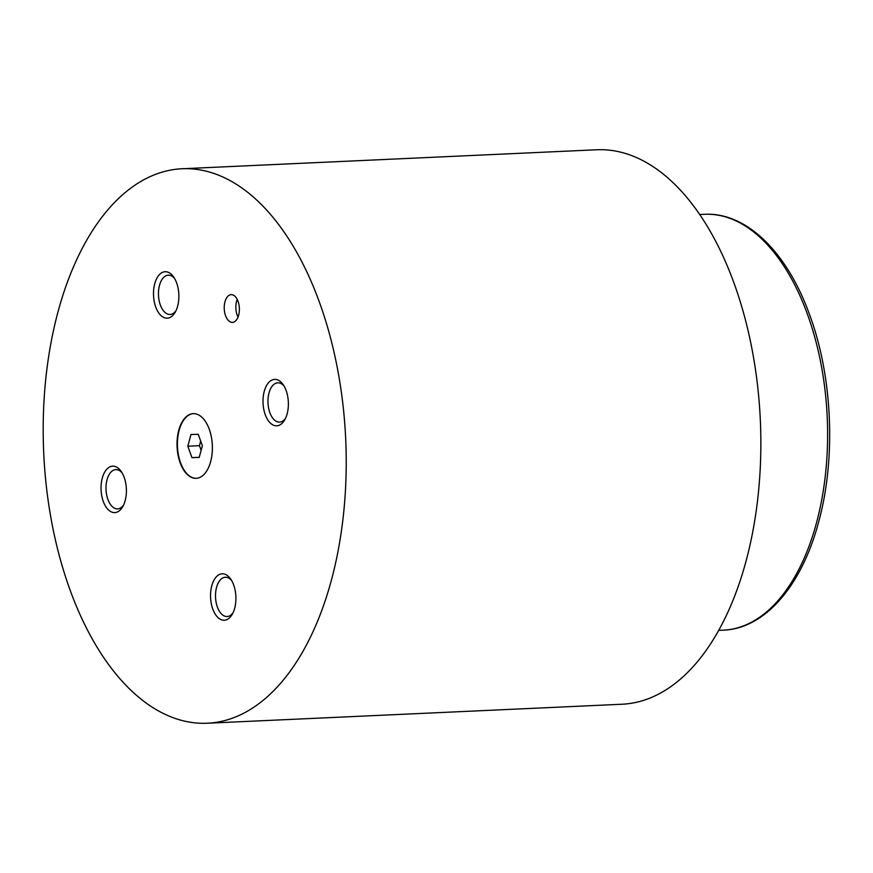 <?xml version="1.0" encoding="UTF-8"?>
<svg xmlns="http://www.w3.org/2000/svg" width="873" height="873" viewBox="0 0 873 873"><rect width="100%" height="100%" fill="white"/><g stroke="black" fill="none" stroke-linecap="round" stroke-linejoin="round"><path stroke-width="1.31" d="M238.635 315.229A13.881 7.562 -92.6 0 0 238.034 301.316A13.881 7.562 -92.6 0 0 231.17 294.648A13.881 7.562 -92.6 0 0 224.972 301.796A13.881 7.562 -92.6 0 0 225.561 315.699A13.881 7.562 -92.6 0 0 232.436 322.366A13.881 7.562 -92.6 0 0 238.635 315.229M237.205 299.395A13.881 7.562 -92.6 0 0 236.594 301.261A13.881 7.562 -92.6 0 0 238.023 317.085M210.644 461.664A32.377 17.635 -92.6 0 0 209.258 429.21A32.377 17.635 -92.6 0 0 193.228 413.649A32.377 17.635 -92.6 0 0 178.758 430.313A32.377 17.635 -92.6 0 0 180.154 462.766A32.377 17.635 -92.6 0 0 196.185 478.328A32.377 17.635 -92.6 0 0 210.644 461.664M193.424 413.638A32.377 17.635 -92.6 0 0 179.151 430.302A32.377 17.635 -92.6 0 0 196.381 478.317M177.623 306.205A23.244 12.659 -92.6 0 0 173.585 276.916A23.244 12.659 -92.6 0 0 154.739 283.703A23.244 12.659 -92.6 0 0 158.875 313.123A23.244 12.659 -92.6 0 0 175.2 312.228A23.244 12.659 -92.6 0 0 177.623 306.205M174.524 278.378A19.653 10.705 -92.6 0 0 168.282 275.181A19.653 10.705 -92.6 0 0 159.508 285.296A19.653 10.705 -92.6 0 0 160.348 304.993A19.653 10.705 -92.6 0 0 170.082 314.455A19.653 10.705 -92.6 0 0 175.997 310.69M234.673 608.274A23.244 12.659 -92.6 0 0 230.636 578.995A23.244 12.659 -92.6 0 0 211.79 585.772A23.244 12.659 -92.6 0 0 215.926 615.192A23.244 12.659 -92.6 0 0 232.251 614.308A23.244 12.659 -92.6 0 0 234.673 608.274M231.574 580.458A19.653 10.705 -92.6 0 0 225.332 577.249A19.653 10.705 -92.6 0 0 216.559 587.376A19.653 10.705 -92.6 0 0 217.399 607.073A19.653 10.705 -92.6 0 0 227.133 616.524A19.653 10.705 -92.6 0 0 233.047 612.77M287.141 413.846A23.244 12.659 -92.6 0 0 283.092 384.567A23.244 12.659 -92.6 0 0 264.246 391.355A23.244 12.659 -92.6 0 0 268.382 420.775A23.244 12.659 -92.6 0 0 284.707 419.88A23.244 12.659 -92.6 0 0 287.141 413.846M284.031 386.03A19.653 10.705 -92.6 0 0 277.8 382.821A19.653 10.705 -92.6 0 0 269.015 392.948A19.653 10.705 -92.6 0 0 269.855 412.645A19.653 10.705 -92.6 0 0 279.589 422.096A19.653 10.705 -92.6 0 0 285.515 418.342M125.166 500.633A23.244 12.659 -92.6 0 0 121.118 471.344A23.244 12.659 -92.6 0 0 102.272 478.131A23.244 12.659 -92.6 0 0 106.419 507.551A23.244 12.659 -92.6 0 0 122.744 506.656A23.244 12.659 -92.6 0 0 125.166 500.633M122.056 472.806A19.653 10.705 -92.6 0 0 115.825 469.609A19.653 10.705 -92.6 0 0 107.041 479.724A19.653 10.705 -92.6 0 0 107.892 499.421A19.653 10.705 -92.6 0 0 117.626 508.883A19.653 10.705 -92.6 0 0 123.54 505.118M207.392 723.226L622.034 704.238A277.527 151.149 -92.6 0 0 745.989 561.339A277.527 151.149 -92.6 0 0 734.062 283.234A277.527 151.149 -92.6 0 0 596.652 149.774L182.021 168.762A277.527 151.149 -92.6 0 0 58.055 311.661A277.527 151.149 -92.6 0 0 69.982 589.766A277.527 151.149 -92.6 0 0 207.392 723.226A277.527 151.149 -92.6 0 0 331.358 580.316A277.527 151.149 -92.6 0 0 319.42 302.211A277.527 151.149 -92.6 0 0 182.021 168.762M198.247 434.296L190.969 434.536L187.826 446.212L191.94 457.648L199.208 457.408L202.361 445.732L198.247 434.296M199.24 457.31L191.94 457.648M200.692 441.083L199.448 445.677L201.128 450.326M199.448 445.677L187.826 446.212M704.456 214.3C746.044 211.953 786.737 251.839 809.184 313.603C832.515 375.565 836.269 458.139 818.645 521.934C801.905 585.357 765.064 628.68 723.488 630.142A208.145 113.359 -92.6 0 0 816.462 522.971A208.145 113.359 -92.6 0 0 807.503 314.389A208.145 113.359 -92.6 0 0 704.456 214.3L699.699 214.518M723.488 630.142L718.73 630.361"/></g></svg>

